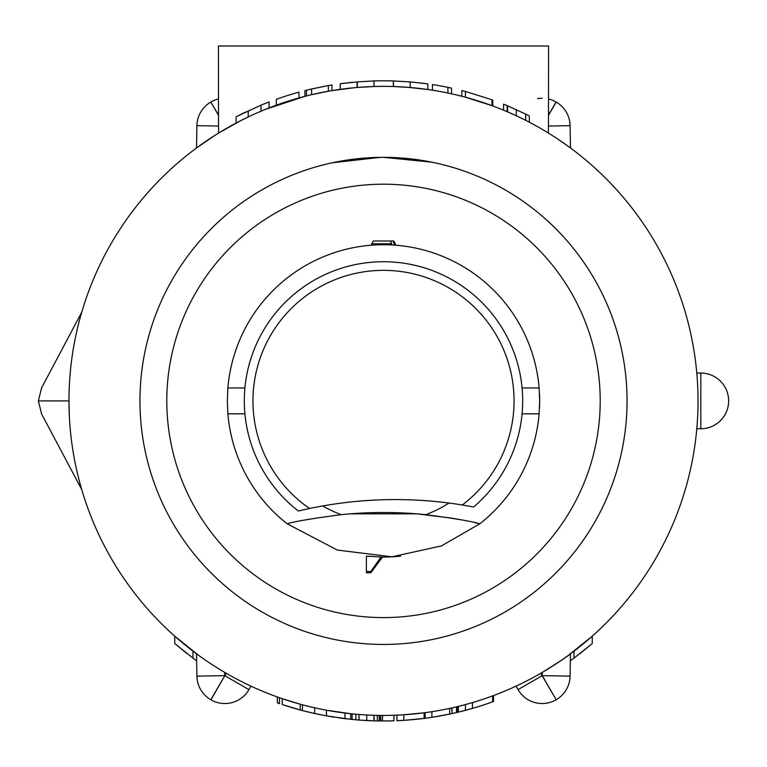 <?xml version="1.0" encoding="UTF-8"?>
<svg xmlns="http://www.w3.org/2000/svg" width="767" height="767" viewBox="0 0 767 767"><rect width="100%" height="100%" fill="white"/><g stroke="black" fill="none" stroke-linecap="round" stroke-linejoin="round"><path stroke-width="1.15" d="M298.363 510.995A139.172 139.172 0 0 1 380.307 261.758A139.172 139.172 0 0 1 473.594 506.977L462.3 504.983A130.543 130.543 0 0 0 380.509 270.387A130.543 130.543 0 0 0 309.561 508.483L298.363 510.995M309.561 508.483A417.516 417.516 0 0 1 462.3 504.983M377.594 241.011L390.413 241.011L391.697 243.791L371.669 243.791L373.28 241.011L377.594 241.011M395.331 243.791L394.276 243.791L392.905 241.011L393.72 241.011L395.331 243.791L395.331 245.191M391.697 243.791L391.697 244.961L394.276 245.114L394.276 243.791M390.413 241.011L392.905 241.011M451.514 518.089L416.606 513.832L350.394 513.832M568.069 655.584L592.258 636.159L579.996 646.495M567.781 655.785L561.367 660.31M567.753 655.814L561.434 660.262M435.004 711.182L432.042 711.661M460.056 705.966L457.142 706.685L457.142 712.409A320.098 320.098 0 0 1 456.509 712.562L456.509 706.838L451.83 707.912M448.954 708.545L448.465 708.65L448.954 708.545M448.149 708.718L447.314 708.89M448.216 708.698L447.429 708.861M409.511 714.355L409.003 714.393M403.825 714.767L424.122 712.792L424.122 718.411L403.825 720.347L403.825 714.767M490.458 702.601L493.497 701.498L493.497 695.564L491.983 696.129M465.684 704.499L458.388 706.388L458.388 712.112L457.142 712.409M480.621 700.06L476.077 701.498M493.497 695.564L490.429 696.695M696.982 375.188L697.414 381.18M697.654 385.427L697.855 390.221M527.178 680.693L520.294 684.126M519.949 684.289L518.089 685.18M542.317 672.391C558.376 662.42 567.772 656.226 570.475 653.82L570.092 676.13L542.259 675.641L556.18 699.744L542.154 675.698L542.317 672.391A314.528 314.528 0 0 1 540.764 673.292L542.154 675.698L518.051 689.619L516.047 686.139M410.738 81.954L427.823 83.881L427.823 89.499L406.951 87.237M492.75 105.951L492.75 100.017A320.098 320.098 0 0 0 491.992 99.748L491.992 105.673L465.435 97.227L465.435 91.465A320.098 320.098 0 0 0 461.83 90.525L461.83 96.278M528.626 115.587L529.335 115.951L529.335 122.221L529.335 115.951A320.098 320.098 0 0 0 525.731 114.13L525.731 120.361L525.568 114.053L507.179 105.654A320.098 320.098 0 0 0 503.574 104.168L503.574 110.189M508.224 112.155L507.179 111.704L507.179 105.654M562.805 142.48L568.615 146.602M410.192 87.496L393.433 86.518L393.433 80.957L410.192 81.916L410.192 87.496M385.264 715.419L383.5 715.429A314.528 314.528 0 0 0 698.028 400.901A314.528 314.528 0 0 0 383.5 86.364A314.528 314.528 0 0 0 68.972 400.901A314.528 314.528 0 0 0 383.5 715.429L382.493 715.429L382.493 720.99A320.098 320.098 0 0 1 382.426 720.99L382.426 715.429M570.475 147.973L570.092 125.663A27.833 27.833 0 0 0 556.18 102.049L556.075 101.992A27.833 27.833 0 0 0 548.558 99.001A27.833 27.833 0 0 1 556.075 101.992L548.491 115.127L548.558 46.001L218.442 46.001L218.509 115.127L210.82 102.049A27.833 27.833 0 0 0 196.908 125.663L196.525 147.973L215.661 134.887M548.491 115.127L548.405 133.055M374.008 86.508L357.058 87.476L357.058 81.896L374.008 80.938L374.008 86.508L383.5 86.364M378.342 86.403L368.687 86.709M354.718 87.687L331.967 90.611L331.967 84.974A320.098 320.098 0 0 0 328.362 85.588L311.603 88.972A320.098 320.098 0 0 0 306.455 90.209L304.911 90.592L304.911 96.345L265.487 109.345M249.323 116.421L239.783 121.119M241.03 120.477L218.595 133.055L218.509 115.366L210.82 102.049M226.236 128.501L235.699 123.257M187.004 646.495L174.742 636.159L198.969 655.612M69.337 416.088L68.972 400.901C68.992 370.768 73.239 341.238 81.695 312.322L41.6 387.843L38.35 400.901L68.972 400.901C68.992 431.025 73.239 460.555 81.695 489.471L41.6 413.95L38.35 400.901M69.807 423.854L69.596 420.747M69.011 395.964L69.145 390.393M69.356 385.283L69.576 381.314M328.362 85.588L328.362 91.235L311.603 94.696L311.603 88.972L326.205 85.971M326.205 91.628L311.603 94.696M306.455 90.209L306.455 95.942L304.911 96.345M369.684 86.671L357.748 87.419M343.367 88.934L340.212 89.356L340.212 83.737L352.494 82.299M205.642 660.31L199.123 655.718M199.017 655.641L196.525 653.82L196.908 676.13A27.833 27.833 0 0 0 210.82 699.744L226.236 673.292A314.528 314.528 0 0 1 224.683 672.391L224.741 675.641L196.908 676.13A27.833 27.833 0 0 0 210.82 699.744L210.925 699.801A27.833 27.833 0 0 0 248.949 689.619L224.846 675.698L210.925 699.801A27.833 27.833 0 0 0 248.949 689.619L250.953 686.139L249.026 685.228M379.253 715.4L379.253 720.97A320.098 320.098 0 0 1 377.287 720.932A320.098 320.098 0 0 1 374.296 720.865L358.879 720.05A320.098 320.098 0 0 1 355.878 719.801A320.098 320.098 0 0 1 355.591 719.772L350.74 719.312L350.74 713.722L326.464 710.213L326.464 715.87L314.681 713.511L314.681 707.807L304.346 705.304M302.495 704.815L302.313 710.53A320.098 320.098 0 0 1 300.693 710.098L297.145 709.13M320.836 709.12L317.989 708.535M314.528 707.778L310.75 706.896M308.257 706.292L307.088 706.004M306.618 705.889L304.413 705.324M330.778 710.98L330.289 710.894M323.636 709.676L322.504 709.456M321.987 709.35L320.769 709.111M320.529 709.063L317.797 708.487M290.108 701.239L285.219 699.677M300.194 704.192L282.227 698.679L282.227 704.557L300.194 709.964L300.194 704.192L297.059 703.32M359.014 720.06L359.014 714.47L358.879 720.05M360.452 720.165A320.098 320.098 0 0 0 365.178 720.472L366.818 720.558A320.098 320.098 0 0 0 374.296 720.865L373.951 715.285L373.951 720.855M295.995 703.013L293.406 702.246M290.223 701.278L285.065 699.629M592.258 636.159L592.258 643.551L579.996 653.589M574.013 651.164L574.013 658.124L570.36 660.799M592.258 643.551L574.013 658.124M192.987 651.164L192.987 658.124L174.742 643.551L174.742 636.159M187.004 653.589L174.742 643.551M196.64 660.799L192.987 658.124M374.008 80.938A320.098 320.098 0 0 1 393.327 80.947L393.327 86.518M269.092 107.907L269.092 101.944A320.098 320.098 0 0 0 260.981 105.175L236.111 116.747L236.111 123.036M298.986 97.936L298.986 92.155A320.098 320.098 0 0 0 276.312 99.279L276.312 105.194M451.523 93.804L451.523 88.109A320.098 320.098 0 0 0 432.454 84.562L432.454 90.199M447.918 93.028L447.918 87.342M491.992 99.748L465.435 91.465M357.307 87.457L357.307 81.868M350.74 719.312L326.464 715.87M377.287 720.932L377.287 715.371M355.878 719.801L355.878 714.211L355.878 719.801L356.473 719.849M328.65 716.263L327.969 716.138L328.65 716.263M317.998 714.221L317.212 714.058M456.509 712.562L452.051 713.569L452.051 707.864M452.051 713.569L451.744 707.931M431.888 711.68L431.888 717.318L449.663 714.087L451.37 713.713L449.663 714.087L449.663 708.392M445.474 714.94L444.639 715.103M441.619 715.678A320.098 320.098 0 0 1 436.883 716.512L436.883 716.512A320.098 320.098 0 0 1 435.368 716.762M279.456 697.721L279.456 703.617A320.098 320.098 0 0 1 277.338 702.879L277.338 696.973M296.407 708.919L295.065 708.535M294.47 708.363L293.828 708.181M293.272 708.018L286.676 706.004M300.213 709.974L285.065 705.487A320.098 320.098 0 0 1 284.615 705.343M346.147 718.804L345.16 718.689A320.098 320.098 0 0 1 344.987 718.669L344.987 713.061M371.774 720.779L369.1 720.673M367.978 720.616L366.923 720.568M382.426 720.99A320.098 320.098 0 0 1 380.47 720.98L380.47 715.41L380.892 720.99M431.121 717.433A320.098 320.098 0 0 1 425.167 718.276L425.167 712.658M424.65 718.343A320.098 320.098 0 0 1 424.122 718.411M445.522 714.93L444.726 715.084M378.342 720.951L377.671 720.942M370.71 720.74L369.656 720.692M434.381 716.924L432.032 717.298M492.644 695.89L492.644 701.815A320.098 320.098 0 0 1 468.934 709.379A320.098 320.098 0 0 1 467.381 709.811L465.684 710.261A320.098 320.098 0 0 1 462.194 711.172M461.868 711.249A320.098 320.098 0 0 1 459.241 711.901M469.155 709.322L467.381 709.811M465.684 710.261L463.594 710.817M460.056 711.709L465.435 710.328L465.435 704.566M419.415 718.976L410.959 719.82M404.113 720.328L409.549 719.935M408.964 719.983L407.277 720.108M403.825 720.347L401.227 720.501M400.297 720.558L399.185 720.606M388.476 720.961L387.335 720.97L388.476 720.961M386.654 720.98L393.356 720.846M422.943 718.554L420.91 718.804M420.508 718.852L417.89 719.139M417.555 719.178L420.565 718.842M391.86 720.884L390.815 720.913M422.924 718.554L420.843 718.813M404.142 720.328L400.844 720.529M416.069 719.331L414.842 719.456M412.128 719.714L410.997 719.81M392.234 720.875L391.141 720.903M388.275 720.961L387.009 720.98M317.874 714.192L313.377 713.224M312.61 713.051L308.641 712.121M316.215 713.847L306.186 711.517M303.157 710.75L302.572 710.597M334.374 717.203L332.629 716.924M330.117 716.512L329.35 716.378M332.485 716.905L331.536 716.752M320.347 714.7L316.982 714.01M309.753 712.38L308.689 712.131M314.24 713.415L313.492 713.243M218.442 99.001A27.833 27.833 0 0 0 210.925 101.992M556.18 102.049L548.491 115.366M248.23 116.939L248.23 110.784M357.748 81.839L340.212 83.737M379.377 80.823L377.182 80.861M516.258 115.759L516.258 109.623M507.591 111.877L507.591 105.827M383.5 80.794L392.992 80.938M696.8 373.059L700.817 373.059A27.833 27.833 0 0 1 728.65 400.901A27.833 27.833 0 0 0 700.817 373.059L700.817 428.734L696.8 428.734M518.051 689.619A27.833 27.833 0 0 0 556.075 699.801A27.833 27.833 0 0 1 518.051 689.619M556.18 699.744A27.833 27.833 0 0 0 570.092 676.13A27.833 27.833 0 0 1 556.18 699.744M542.154 98.262A27.833 27.833 0 0 0 537.504 98.655A27.833 27.833 0 0 1 542.154 98.262M700.817 428.734A27.833 27.833 0 0 0 728.65 400.901A27.833 27.833 0 0 1 700.817 428.734M472.472 702.582L472.472 708.382L465.435 710.328M480.621 705.908L476.077 707.318M493.21 701.604L490.075 702.735M405.906 720.213L396.951 720.712L396.951 715.141M382.493 720.99L393.941 720.827L393.941 715.256M314.681 713.511L302.313 710.53M344.987 718.669L341.564 718.238M366.741 720.558L366.741 714.978M352.101 719.456L352.101 713.856M364.689 720.443L360.653 720.175M474.696 707.73L465.703 710.261M139.949 400.901A243.551 243.551 0 0 0 383.5 644.453A243.551 243.551 0 0 0 627.051 400.901A243.551 243.551 0 0 0 383.5 157.34A243.551 243.551 0 0 0 139.949 400.901M166.794 400.901A216.706 216.706 0 0 0 383.5 617.598A216.706 216.706 0 0 0 600.206 400.901A216.706 216.706 0 0 0 383.5 184.195A216.706 216.706 0 0 0 166.794 400.901M397.018 556.458L400.614 556.104L397.018 556.458A156.152 156.152 0 0 1 382.541 557.043L366.386 556.104L366.386 572.748L370.835 572.738L370.835 571.444L381.017 557.034M369.982 556.458L366.386 556.104M539.489 393.72A156.152 156.152 0 0 1 539.489 408.073M537.389 413.844L539.115 413.844A156.152 156.152 0 0 1 479.845 523.784L441.456 545.893L392.071 556.813L337.336 550.073L287.155 523.784A156.152 156.152 0 0 1 227.885 413.844L227.348 400.901L227.885 387.958A156.152 156.152 0 0 1 383.5 244.74A156.152 156.152 0 0 1 539.115 387.958L539.652 400.901L539.115 413.844A156.152 156.152 0 0 1 479.845 523.784L474.361 522.519M363.472 158.165L332.322 162.777L380.288 157.36M393.586 157.551L383.5 157.34L431.706 162.163M431.639 162.144L420.431 160.159M412.473 159.076L403.509 158.165M334.287 717.193L332.916 716.972M340.826 718.142L338.765 717.854M481.676 705.563L478.512 706.57M486.134 704.096L484.936 704.499M484.696 704.576L481.81 705.525M481.043 705.774L480.497 705.947M478.32 706.628L476.134 707.299M475.914 707.366L473.632 708.046M346.885 718.89L346.272 718.823M446.662 714.7L438.599 716.215M443.345 709.686L442.291 709.887M449.625 708.401L446.432 709.072M424.209 83.402L418.849 82.759M245.488 112.078L239.726 114.906M260.981 111.205L260.981 105.175A320.098 320.098 0 0 0 260.876 105.213M249.38 116.392L242.688 119.642M522.068 413.844L539.115 413.844A156.152 156.152 0 0 1 479.845 523.784C472.482 521.474 454.457 518.434 425.762 514.657A121.359 121.359 0 0 0 449.031 503.037M244.932 387.958L227.885 387.958A156.152 156.152 0 0 1 383.5 244.74A156.152 156.152 0 0 1 539.115 387.958L522.068 387.958L539.115 387.958M322.715 505.942A121.359 121.359 0 0 0 341.238 514.657C312.514 518.444 294.48 521.483 287.155 523.784A156.152 156.152 0 0 1 227.885 413.844L244.932 413.844M460.699 519.71L452.751 518.3M416.606 513.832L425.762 514.657A417.516 417.516 0 0 0 341.238 514.657M426.922 514.782L426.068 514.686M382.541 557.043L370.835 572.738L366.386 572.748M380.307 261.758A139.172 139.172 0 0 1 473.594 506.977M218.595 126.047L196.908 125.663M570.092 125.663L548.405 126.047M370.835 571.444L366.386 571.444M371.669 245.191L371.669 243.791"/></g></svg>
